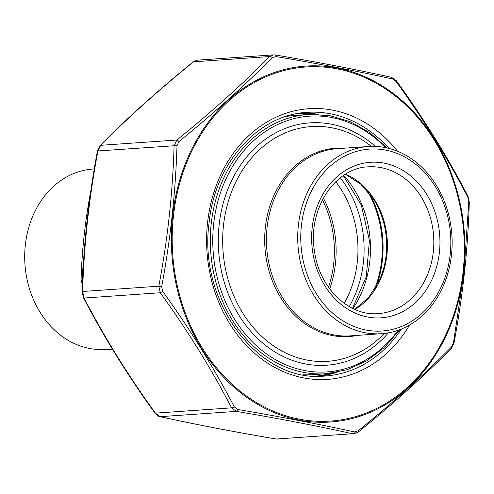 <?xml version="1.0" encoding="UTF-8"?>
<svg xmlns="http://www.w3.org/2000/svg" width="494" height="494" viewBox="0 0 494 494"><rect width="100%" height="100%" fill="white"/><g stroke="black" fill="none" stroke-linecap="round" stroke-linejoin="round"><path stroke-width="0.74" d="M94.286 168.818L89.488 169.417A90.371 74.291 86 0 0 24.7 256.738A90.371 74.291 86 0 0 89.389 348.431A90.371 74.291 86 0 0 101.986 349.548L112.546 349.4M88.321 209.746L81.893 278.857L82.628 278.801M82.3 284.859L81.084 279.406A4.403 1.013 1.8 0 1 81.893 278.857M81.084 279.406C81.93 250.532 85.079 221.51 90.544 192.327L90.63 192.333M450.201 254.367A91.18 74.952 -94 0 1 330.134 310.806A91.18 74.952 -94 0 1 347.06 154.968A91.18 74.952 -94 0 1 450.201 254.367M451.491 254.842A93.823 77.126 86 0 0 368.438 146.514A93.823 77.126 86 0 0 297.987 245.45A93.823 77.126 86 0 0 381.43 333.703A93.823 77.126 86 0 0 451.491 254.842M363.393 262.561A101.307 83.282 -94 0 1 349.233 306.589A101.307 83.282 -94 0 0 340.292 177.815A101.307 83.282 -94 0 1 363.393 262.561M464.008 272.151L468.787 201.787L467.781 197.18C447.706 158.327 423.815 119.776 396.114 81.529L392.736 79.052C357.613 71.222 318.723 63.738 276.066 56.594L272.293 57.693C244.894 85.326 213.785 113.287 178.958 141.58L177.006 145.619C175.58 192.37 170.473 239.405 161.68 286.711L162.687 291.324C190.27 329.659 214.161 368.203 234.354 406.97L237.731 409.452C280.364 416.757 319.254 424.247 354.402 431.91L358.175 430.805C393.082 402.653 424.192 374.693 451.51 346.918L453.461 342.879L464.008 272.151M272.293 57.693A2.643 1.544 -135.3 0 0 269.761 56.532L273.491 54.871L197.433 60.151L193.555 61.818C158.833 89.914 127.866 117.745 100.653 145.31L97.88 151.053C89.037 198.125 83.955 244.938 82.622 291.485L84.06 298.036C104.08 336.667 127.86 375.039 155.388 413.145L160.192 416.67A2.643 1.748 102.4 0 1 159.908 416.64L159.908 416.64C194.914 424.365 233.662 431.824 276.158 439.018L276.158 439.018A2.643 1.167 99.6 0 0 276.319 439.024L352.525 433.732A2.643 1.748 -77.6 0 0 354.402 431.91M237.731 409.452A2.643 1.167 -80.4 0 1 236.404 411.379L160.192 416.67C195.149 424.383 233.853 431.83 276.319 439.024L352.525 433.732C317.574 426.019 278.863 418.572 236.404 411.379L231.593 407.853A2.643 1.099 -27.5 0 0 234.354 406.97M162.687 291.324A2.643 0.513 -35.7 0 1 160.272 292.751L84.06 298.036A2.643 1.099 152.5 0 1 83.443 297.709C103.53 336.457 127.372 374.934 154.968 413.138L154.968 413.138A2.643 0.513 144.3 0 0 155.388 413.145L231.593 407.853C211.574 369.228 187.8 330.856 160.272 292.751L158.833 286.199C167.67 239.127 172.758 192.314 174.086 145.767L176.858 140.024C211.58 111.934 242.548 84.103 269.761 56.532L193.555 61.818A2.643 0.963 -129.1 0 0 193.216 61.904L196.791 60.231M273.491 54.871L275.121 54.964A2.643 1.167 -80.4 0 1 275.282 54.964L273.522 54.877M178.958 141.58A2.643 0.963 -129.1 0 0 176.858 140.024L100.653 145.31A2.643 1.544 -135.3 0 0 100.103 145.588L97.435 150.991C88.574 198.193 83.48 245.135 82.14 291.818L83.443 297.709M177.006 145.619A2.643 0.611 -178.2 0 0 174.086 145.767L97.435 150.991M161.68 286.711L158.833 286.199L82.622 291.485A2.643 0.611 -178.2 0 0 82.14 291.818M467.781 197.18A2.643 1.099 -27.5 0 0 467.997 196.279L469.3 202.169A2.643 0.611 -178.2 0 0 468.787 201.787M396.114 81.529A2.643 0.513 -35.7 0 0 396.472 80.849C424.068 119.054 447.91 157.53 467.997 196.279L467.997 196.279A2.643 1.099 -27.5 0 0 467.38 195.951M396.472 80.849L391.532 77.342C356.526 69.623 317.778 62.164 275.282 54.964A2.643 1.167 -80.4 0 1 276.066 56.594M469.3 202.169C467.96 248.853 462.866 295.795 453.998 342.997L453.461 342.879M392.736 79.052A2.643 1.748 -77.6 0 0 391.532 77.342M453.998 342.997L451.337 348.394A2.643 1.544 -135.3 0 0 451.51 346.918M451.337 348.394C424.05 376.039 393.014 403.938 358.224 432.083L358.224 432.083A2.643 0.963 -129.1 0 0 358.175 430.805M328.504 287.224A96.311 79.176 86 0 0 322.44 199.854M323.385 198.069A96.904 79.664 -94 0 1 329.689 288.86M344.219 303.341A96.904 79.664 86 0 0 335.778 181.724M439.413 252.292A77.966 64.09 -94 0 1 336.754 300.55A77.966 64.09 -94 0 1 351.228 167.299A77.966 64.09 -94 0 1 439.413 252.292M368.438 146.514L337.13 148.688A93.823 77.126 86 0 0 266.686 247.618A93.823 77.126 86 0 0 350.123 335.877L381.43 333.703M343.707 175.351A96.904 79.664 -94 0 1 369.802 261.172A96.904 79.664 -94 0 1 352.951 308.559M374.304 289.793A96.904 79.664 86 0 0 381.646 260.35A96.904 79.664 86 0 0 367.45 190.98M354.778 309.392L368.666 297.419L379.151 280.876A74.149 60.953 86 0 0 386.135 255.176A74.149 60.953 86 0 0 373.483 199.15L360.811 184.206L345.399 174.271M369.778 193.858A96.311 79.176 -94 0 1 382.412 260.171A96.311 79.176 -94 0 1 376.212 286.625M345.559 174.172A73.557 60.472 -94 0 1 386.901 254.997A73.557 60.472 -94 0 1 354.951 309.472M433.318 251.773A73.557 60.472 86 0 0 368.203 166.842C334.852 167.75 307.392 209.555 314.487 251.168C319.223 288.082 349.159 316.555 378.392 313.604A73.557 60.472 86 0 0 433.318 251.773M357.514 335.364A94.41 77.614 -94 0 1 264.951 247.741A94.41 77.614 -94 0 1 344.522 148.175M371.309 146.378A117.652 96.719 86 0 0 242.745 169.769A117.652 96.719 86 0 0 253.731 328.028A117.652 96.719 86 0 0 384.289 333.438M388.377 332.833A121.468 99.856 -94 0 1 251.446 332.091A121.468 99.856 -94 0 1 239.923 166.064A121.468 99.856 -94 0 1 375.44 146.415M385.505 147.626A128.174 105.37 86 0 0 237.423 159.099A128.174 105.37 86 0 0 249.933 339.335A128.174 105.37 86 0 0 398.183 330.239M303.297 374.767A129.941 106.821 86 0 0 313.239 374.637L326.25 373.736A129.941 106.821 -94 0 1 210.691 251.508A129.941 106.821 -94 0 1 308.256 114.485L295.245 115.386A129.941 106.821 86 0 0 285.384 116.633M330.295 373.365A131.7 108.266 -94 0 1 315.901 376.15M297.672 113.521A131.7 108.266 -94 0 1 312.319 114.293M173.425 216.162A177.482 145.903 86 0 0 374.186 409.656A177.482 145.903 86 0 0 407.142 106.303A177.482 145.903 86 0 0 173.425 216.162M409.594 324.99A135.665 111.527 -94 0 1 277.702 368.956A135.665 111.527 -94 0 1 207.548 222.732A135.665 111.527 -94 0 1 282.574 114.46A135.665 111.527 -94 0 1 397.534 151.25M318.167 114.355L301.612 112.91A132.139 108.631 -94 0 1 318.426 114.367M388.951 148.416A132.139 108.631 86 0 0 307.101 112.354C257.788 114.707 214.587 163.631 209.055 223.251C198.032 303.396 259.813 383.517 325.398 376.002A132.139 108.631 86 0 0 401.48 328.985M336.34 372.451A132.139 108.631 -94 0 1 319.902 376.212L336.087 372.501M463.724 272.071A178.39 146.644 -94 0 1 299.037 420.079A178.39 146.644 -94 0 1 172.597 216.026A178.39 146.644 -94 0 1 337.285 68.018A178.39 146.644 -94 0 1 463.724 272.071M90.544 192.327L90.766 191.363M387.216 147.996L369.815 132.67L350.332 121.715L329.541 115.571L308.256 114.485M326.25 373.736L347.177 369.722L366.919 360.768L384.696 347.226L399.825 329.64M352.525 308.349L366.313 276.615L369.419 240.492L361.355 205.14L343.311 175.617M193.216 61.904C158.426 90.05 127.39 117.949 100.103 145.588M154.968 413.138C160.494 418.486 158.339 415.51 159.908 416.64M277.918 439.11L276.158 439.018M358.224 432.083L354 433.831"/></g></svg>
